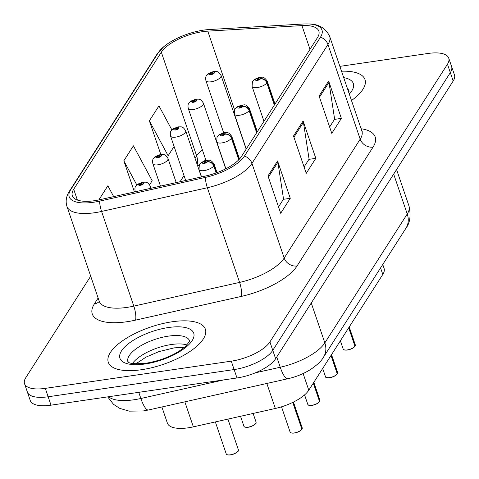 <?xml version="1.0" encoding="UTF-8"?>
<svg xmlns="http://www.w3.org/2000/svg" width="479" height="479" viewBox="0 0 479 479"><rect width="100%" height="100%" fill="white"/><g stroke="black" fill="none" stroke-linecap="round" stroke-linejoin="round"><path stroke-width="0.72" d="M382.757 264.492L384.08 268.366A32.051 12.316 161.2 0 1 382.799 274.443L308.787 390.205A32.051 12.316 161.2 0 1 275.341 408.473L193.348 426.855A32.051 12.316 161.2 0 1 188.157 427.819A32.051 12.316 161.2 0 1 167.399 423.161L161.89 406.982M141.509 369.716A51.277 19.705 -18.8 0 0 205.377 329.217A51.277 19.705 -18.8 0 0 172.165 321.768A51.277 19.705 -18.8 0 0 108.296 362.268A51.277 19.705 -18.8 0 0 141.509 369.716A51.277 19.705 -18.8 0 0 205.377 329.217A51.277 19.705 -18.8 0 0 172.165 321.768A51.277 19.705 -18.8 0 0 108.296 362.268A51.277 19.705 -18.8 0 0 141.509 369.716M351.496 100.506A51.277 19.705 -18.8 0 0 364.986 79.574A51.277 19.705 -18.8 0 0 341.521 71.215A51.277 19.705 -18.8 0 1 364.986 79.574A51.277 19.705 -18.8 0 1 351.496 100.506M94.483 200.707A34.183 13.137 161.2 0 1 72.341 195.743A34.183 13.137 161.2 0 1 73.706 189.259L161.333 52.199A34.183 13.137 161.2 0 1 207.778 31.135L301.932 25.603A34.183 13.137 161.2 0 1 318.846 31.117A34.183 13.137 161.2 0 1 317.481 37.602L241.476 156.477A34.183 13.137 161.2 0 1 205.796 175.967L100.021 199.677A34.183 13.137 161.2 0 1 94.483 200.707M93.495 202.258A37.5 14.412 -18.8 0 0 99.572 201.126L205.341 177.416A37.5 14.412 -18.8 0 0 244.482 156.04L320.487 37.158A37.5 14.412 -18.8 0 0 308.524 23.95A37.5 14.412 -18.8 0 0 303.429 24.004L209.275 29.536A37.5 14.412 -18.8 0 0 163.776 46.708A37.5 14.412 -18.8 0 0 158.327 52.636L70.7 189.696A37.5 14.412 -18.8 0 0 93.495 202.258M90.693 276.155L25.818 377.632A32.051 12.316 -18.8 0 0 24.537 383.709L30.255 400.51A32.051 12.316 -18.8 0 0 51.014 405.168L236.991 377.967A32.051 12.316 -18.8 0 0 275.629 358.729L453.182 81.017L450.326 72.616A32.051 12.316 -18.8 0 0 451.601 66.533A32.051 12.316 -18.8 0 1 450.326 72.616L272.773 350.329L450.326 72.616L447.464 64.21A32.051 12.316 -18.8 0 0 448.745 58.133A32.051 12.316 -18.8 0 0 427.986 53.474L339.874 66.365M236.991 377.967L234.129 369.56A32.051 12.316 -18.8 0 0 272.773 350.329A32.051 12.316 -18.8 0 1 234.129 369.56L48.157 396.768L234.129 369.56L231.273 361.16A32.051 12.316 -18.8 0 0 269.911 341.928L447.464 64.21M27.399 392.109A32.051 12.316 -18.8 0 0 48.157 396.768A32.051 12.316 -18.8 0 1 27.399 392.109M24.537 383.709A32.051 12.316 -18.8 0 0 45.295 388.361L231.273 361.16M277.563 160.956L290.274 198.3L280.694 213.287L267.983 175.943L277.563 160.956A8.544 7.107 -147.4 0 1 277.886 162.273L268.384 177.128M328.654 81.041L341.371 118.385L331.791 133.372L319.074 96.022L328.654 81.041A8.544 7.107 -147.4 0 1 328.977 82.352L319.481 97.213M303.111 121.001L315.823 158.345L306.243 173.326L293.525 135.982L303.111 121.001A8.544 7.107 -147.4 0 1 303.435 122.313L293.932 137.174M113.685 196.618L107.859 185.78L98.806 199.941M171.901 129.935L158.95 105.859L149.37 120.846L160.818 154.472M149.604 184.738L152.172 180.721L133.407 145.82L123.827 160.806L134.431 191.965M315.823 158.345L308.937 159.351M304.075 166.961L309.081 159.13L303.435 122.313M341.371 118.385L334.486 119.391M329.624 127.001L334.629 119.169L328.977 82.352M290.274 198.3L283.394 199.312M278.527 206.922L283.532 199.09L277.886 162.273M123.827 160.806L136.82 184.966M149.37 120.846L168.141 155.747L166.62 156.256M174.093 146.436L168.141 155.747M453.182 81.017A32.051 12.316 -18.8 0 0 454.463 74.94L448.745 58.133M135.407 191.744A8.011 3.078 161.2 0 1 135.144 191.307C134.755 188.774 134.91 187.181 135.617 186.517A5.341 4.533 29.3 0 1 138.682 184.469A2.67 1.024 -18.8 0 0 140.341 185.307A2.67 1.024 -18.8 0 0 143.562 183.702A2.67 1.024 -18.8 0 0 141.94 182.81A2.67 1.024 -18.8 0 0 138.754 184.355L140.185 184.176A1.066 0.413 161.2 0 1 141.461 183.559A1.066 0.413 161.2 0 1 142.149 183.714A1.066 0.413 161.2 0 1 140.82 184.559A1.066 0.413 161.2 0 1 140.125 184.403A1.066 0.413 161.2 0 1 140.155 184.223L138.682 184.469M140.311 184.547L140.185 184.176M138.754 184.355A5.341 4.347 -144.4 0 0 136 185.918A5.341 4.347 -144.4 0 0 135.82 186.199M140.263 184.529L140.155 184.223M301.866 429.37C300.393 431.058 297.884 432.286 294.34 433.052C288.322 433.1 291.166 432.262 290.088 432.01A6.413 2.461 -18.8 0 0 294.244 432.938A6.413 2.461 -18.8 0 0 301.884 429.226L301.752 429.435A6.197 2.383 161.2 0 1 294.369 433.028M301.872 429.19L292.974 402.306M216.418 172.847L213.957 165.62A5.341 4.533 -150.7 0 0 207.455 161.764A2.67 1.024 -18.8 0 0 205.802 160.926A2.67 1.024 -18.8 0 0 202.581 162.531A2.67 1.024 -18.8 0 0 204.204 163.423A2.67 1.024 -18.8 0 0 207.389 161.878L205.958 162.058A1.066 0.413 161.2 0 1 204.683 162.674A1.066 0.413 161.2 0 1 203.994 162.519A1.066 0.413 161.2 0 1 205.323 161.674A1.066 0.413 161.2 0 1 206.012 161.83A1.066 0.413 161.2 0 1 205.982 162.01L207.455 161.764M207.389 161.878A5.341 4.347 35.6 0 1 213.748 165.944A8.011 3.078 161.2 0 1 204.198 170.59A8.011 3.078 161.2 0 1 199.007 169.428L199.33 164.92L200.186 163.62L201.767 162.195L206.617 160.309C208.503 160.854 210.095 158.16 214.179 164.261A8.011 3.078 161.2 0 1 213.957 165.62M216.131 172.955L213.748 165.944M301.884 429.226L292.753 402.414M176.218 182.595L168.003 158.471A8.011 3.078 161.2 0 1 158.022 164.8A8.011 3.078 161.2 0 1 152.837 163.638C152.448 161.106 152.603 159.507 153.31 158.848A5.341 4.533 29.3 0 1 156.376 156.795A2.67 1.024 -18.8 0 0 158.034 157.633A2.67 1.024 -18.8 0 0 161.249 156.034A2.67 1.024 -18.8 0 0 159.627 155.136A2.67 1.024 -18.8 0 0 156.447 156.687L157.878 156.507A1.066 0.413 161.2 0 1 159.148 155.885A1.066 0.413 161.2 0 1 159.842 156.04A1.066 0.413 161.2 0 1 158.513 156.884A1.066 0.413 161.2 0 1 157.819 156.729A1.066 0.413 161.2 0 1 157.848 156.549L156.376 156.795M158.004 156.873L157.878 156.507M156.447 156.687A5.341 4.347 -144.4 0 0 153.693 158.25A5.341 4.347 -144.4 0 0 153.508 158.531M157.956 156.855L157.848 156.549M201.408 176.949L185.696 130.803A8.011 3.078 161.2 0 1 175.715 137.132A8.011 3.078 161.2 0 1 170.524 135.964C170.135 133.431 170.296 131.839 171.003 131.174A5.341 4.533 29.3 0 1 174.069 129.126A2.67 1.024 -18.8 0 0 175.721 129.965A2.67 1.024 -18.8 0 0 178.942 128.36A2.67 1.024 -18.8 0 0 177.32 127.468A2.67 1.024 -18.8 0 0 174.14 129.013L175.565 128.833A1.066 0.413 161.2 0 1 176.841 128.216A1.066 0.413 161.2 0 1 177.535 128.372A1.066 0.413 161.2 0 1 176.2 129.216A1.066 0.413 161.2 0 1 175.512 129.061A1.066 0.413 161.2 0 1 175.542 128.881L174.069 129.126M175.691 129.204L175.565 128.833M174.14 129.013A5.341 4.347 -144.4 0 0 171.38 130.575A5.341 4.347 -144.4 0 0 171.201 130.857M175.643 129.186L175.542 128.881M225.747 168.818L203.389 103.129A8.011 3.078 161.2 0 1 193.408 109.457A8.011 3.078 161.2 0 1 188.217 108.296C187.828 105.763 187.984 104.165 188.69 103.506A5.341 4.533 29.3 0 1 191.762 101.452A2.67 1.024 -18.8 0 0 193.414 102.29A2.67 1.024 -18.8 0 0 196.635 100.692A2.67 1.024 -18.8 0 0 195.013 99.794A2.67 1.024 -18.8 0 0 191.828 101.344L193.259 101.165A1.066 0.413 161.2 0 1 194.534 100.542A1.066 0.413 161.2 0 1 195.222 100.698A1.066 0.413 161.2 0 1 193.893 101.542A1.066 0.413 161.2 0 1 193.205 101.386A1.066 0.413 161.2 0 1 193.235 101.207L191.762 101.452M193.384 101.53L193.259 101.165M191.828 101.344A5.341 4.347 -144.4 0 0 189.073 102.901A5.341 4.347 -144.4 0 0 188.894 103.183M193.336 101.512L193.235 101.207M246.164 149.143L221.076 75.46A8.011 3.078 161.2 0 1 211.101 81.789A8.011 3.078 161.2 0 1 205.91 80.622C205.521 78.089 205.677 76.49 206.383 75.832A5.341 4.533 29.3 0 1 209.449 73.778A2.67 1.024 -18.8 0 0 211.107 74.622A2.67 1.024 -18.8 0 0 214.329 73.018A2.67 1.024 -18.8 0 0 212.706 72.125A2.67 1.024 -18.8 0 0 209.521 73.67L210.952 73.491A1.066 0.413 161.2 0 1 212.227 72.874A1.066 0.413 161.2 0 1 212.916 73.03A1.066 0.413 161.2 0 1 211.586 73.874A1.066 0.413 161.2 0 1 210.892 73.718A1.066 0.413 161.2 0 1 210.922 73.532L209.449 73.778M211.077 73.862L210.952 73.491M209.521 73.67A5.341 4.347 -144.4 0 0 206.766 75.233A5.341 4.347 -144.4 0 0 206.581 75.514M211.029 73.844L210.922 73.532M319.553 401.701C318.086 403.39 315.577 404.617 312.027 405.378C306.015 405.426 308.859 404.593 307.781 404.336A6.413 2.461 -18.8 0 0 311.931 405.27A6.413 2.461 -18.8 0 0 319.571 401.552L319.445 401.761A6.197 2.383 161.2 0 1 312.063 405.354M319.559 401.516L313.47 382.883M239.003 159.561L231.644 137.946A5.341 4.533 -150.7 0 0 225.148 134.096A2.67 1.024 -18.8 0 0 223.495 133.258A2.67 1.024 -18.8 0 0 220.274 134.856A2.67 1.024 -18.8 0 0 221.897 135.755A2.67 1.024 -18.8 0 0 225.076 134.204L223.651 134.383A1.066 0.413 161.2 0 1 222.376 135A1.066 0.413 161.2 0 1 221.681 134.85A1.066 0.413 161.2 0 1 223.016 134.006A1.066 0.413 161.2 0 1 223.705 134.162A1.066 0.413 161.2 0 1 223.675 134.342L225.148 134.096M225.076 134.204A5.341 4.347 35.6 0 1 231.435 138.275A8.011 3.078 161.2 0 1 221.891 142.916A8.011 3.078 161.2 0 1 216.7 141.754L217.023 137.251L217.873 135.952L219.46 134.521L224.31 132.635C226.196 133.186 227.788 130.492 231.866 136.587A8.011 3.078 161.2 0 1 231.644 137.946M238.77 159.806L231.435 138.275M319.571 401.552L313.308 383.14M337.246 374.027C335.779 375.716 333.27 376.943 329.72 377.709C323.708 377.751 326.552 376.919 325.475 376.662A6.413 2.461 -18.8 0 0 329.624 377.596A6.413 2.461 -18.8 0 0 337.264 373.877L337.138 374.093A6.197 2.383 161.2 0 1 329.75 377.68M337.252 373.848L331.163 355.208M256.87 132.402L249.337 110.278A5.341 4.533 -150.7 0 0 242.841 106.422A2.67 1.024 -18.8 0 0 241.182 105.584A2.67 1.024 -18.8 0 0 237.967 107.188A2.67 1.024 -18.8 0 0 239.59 108.08A2.67 1.024 -18.8 0 0 242.769 106.536L241.338 106.715A1.066 0.413 161.2 0 1 240.069 107.332A1.066 0.413 161.2 0 1 239.374 107.176A1.066 0.413 161.2 0 1 240.703 106.332A1.066 0.413 161.2 0 1 241.398 106.488A1.066 0.413 161.2 0 1 241.368 106.667L242.841 106.422M242.769 106.536A5.341 4.347 35.6 0 1 249.128 110.601A8.011 3.078 161.2 0 1 239.578 115.247A8.011 3.078 161.2 0 1 234.393 114.08L234.71 109.577L235.566 108.278L237.147 106.853L242.003 104.967C243.883 105.512 245.482 102.817 249.559 108.919A8.011 3.078 161.2 0 1 249.337 110.278M256.66 132.725L249.128 110.601M337.264 373.877L330.995 355.472M354.939 346.359C353.472 348.047 350.963 349.275 347.413 350.035C341.401 350.083 344.239 349.251 343.168 348.993A6.413 2.461 -18.8 0 0 347.317 349.921A6.413 2.461 -18.8 0 0 354.957 346.209L354.825 346.419A6.197 2.383 161.2 0 1 347.443 350.011M354.945 346.173L348.856 327.534M274.563 104.727L267.031 82.604A5.341 4.533 -150.7 0 0 260.534 78.754A2.67 1.024 -18.8 0 0 258.876 77.909A2.67 1.024 -18.8 0 0 255.654 79.514A2.67 1.024 -18.8 0 0 257.277 80.412A2.67 1.024 -18.8 0 0 260.462 78.861L259.031 79.041A1.066 0.413 161.2 0 1 257.756 79.658A1.066 0.413 161.2 0 1 257.067 79.502A1.066 0.413 161.2 0 1 258.397 78.664A1.066 0.413 161.2 0 1 259.091 78.813A1.066 0.413 161.2 0 1 259.061 78.999L260.534 78.754M260.462 78.861A5.341 4.347 35.6 0 1 266.821 82.933A8.011 3.078 161.2 0 1 257.271 87.573A8.011 3.078 161.2 0 1 252.08 86.412L252.403 81.909L253.259 80.61L254.84 79.179L259.69 77.293C261.576 77.843 263.175 75.149 267.252 81.244A8.011 3.078 161.2 0 1 267.031 82.604M274.353 105.057L266.821 82.933M354.957 346.209L348.688 327.798M184.834 401.839L193.348 426.855M266.827 383.457L275.341 408.473M303.117 373.548L308.787 390.205M380.571 267.911L382.799 274.443M73.706 189.259L77.382 200.042M320.487 37.158A10.682 8.885 32.6 0 1 327.959 44.493L251.954 163.375A42.733 16.424 161.2 0 1 207.359 187.732L101.584 211.443A42.733 16.424 161.2 0 1 94.662 212.73A42.733 16.424 161.2 0 1 66.988 206.527L99.213 301.195A42.733 16.424 -18.8 0 0 126.893 307.404A42.733 16.424 -18.8 0 0 133.815 306.117L239.59 282.406A42.733 16.424 -18.8 0 0 284.185 258.043L360.19 139.167A42.733 16.424 -18.8 0 0 361.896 131.06L362.352 131.863M99.572 201.126A10.682 2.67 -102.6 0 0 101.584 211.443L133.815 306.117A10.682 2.67 77.4 0 1 135.533 320.128A53.414 20.525 161.2 0 1 94.411 303.842L98.135 298.022M361.106 128.737A53.414 20.525 161.2 0 1 373.057 147.083L297.052 265.965A10.682 8.885 -147.4 0 1 284.185 258.043L251.954 163.375A10.682 8.885 -147.4 0 0 244.482 156.04M308.524 23.95C318.655 23.962 325.702 28.111 329.666 36.392A42.733 16.424 161.2 0 1 327.959 44.493L360.19 139.167A10.682 8.885 -147.4 0 0 373.057 147.083M297.052 265.965A53.414 20.525 161.2 0 1 241.302 296.417A10.682 2.67 77.4 0 0 239.59 282.406L207.359 187.732A10.682 2.67 -102.6 0 1 205.341 177.416M158.327 52.636A10.682 8.885 -147.4 0 0 157.004 54.193L69.377 191.247A10.682 8.885 32.6 0 1 70.7 189.696M241.302 296.417L135.533 320.128M45.295 388.361L51.014 405.168M269.911 341.928L275.629 358.729M94.411 303.842A10.682 8.885 -147.4 0 0 99.291 301.453M301.932 25.603L309.997 49.301M207.778 31.135L234.578 109.865M202.348 149.795A34.183 13.137 -18.8 0 0 196.618 155.831L195.049 158.28M161.333 52.199L196.618 155.831A19.232 15.999 -147.4 0 1 197.162 164.483M184.002 175.559L180.05 181.739M108.529 396.756A42.733 16.424 -18.8 0 0 133.928 399.779A42.733 16.424 -18.8 0 0 140.856 398.492L138.76 392.337M255.403 372.812L280.245 367.243L276.748 356.981M323.469 357.226A21.363 17.771 -147.4 0 0 324.84 342.886L407.246 213.999A42.733 16.424 -18.8 0 0 408.952 205.892C411.108 215.382 410.084 222.867 405.875 228.339L323.469 357.226C321.433 360.992 316.96 365.19 310.057 369.818C303.279 373.949 295.878 376.925 287.843 378.745A21.363 5.335 -102.6 0 1 280.245 367.243A42.733 16.424 -18.8 0 0 324.84 342.886L311.26 302.997M287.843 378.745L148.454 409.994A21.363 5.335 -102.6 0 1 140.856 398.492L223.825 379.895M405.875 228.339A21.363 17.771 -147.4 0 0 407.246 213.999L393.666 174.111M230.381 454.822A6.413 2.461 -18.8 0 0 238.362 449.757L238.267 450.799C239.249 450.859 234.405 454.547 230.471 454.936C227.747 455.134 226.333 454.787 226.226 453.888A6.413 2.461 -18.8 0 0 230.381 454.822M238.069 451.026A6.197 2.383 161.2 0 1 230.507 454.906M151.029 188.247L150.31 186.145A8.011 3.078 161.2 0 1 149.125 188.672M230.435 454.918A6.197 2.383 161.2 0 1 227.232 454.721M294.298 433.034A6.197 2.383 161.2 0 1 291.094 432.836M302.045 428.962A6.413 2.461 -18.8 0 0 302.225 427.879L293.441 402.073M186.942 344.928A32.56 12.514 -18.8 0 0 171.338 344.521A32.56 12.514 -18.8 0 0 132.485 363.465M189.54 340.767A32.56 12.514 -18.8 0 0 168.476 336.12A32.56 12.514 -18.8 0 0 127.893 361.753M168.488 327.522A38.973 14.975 -18.8 0 0 121.498 350.909A38.973 14.975 -18.8 0 0 145.185 363.962A38.973 14.975 -18.8 0 0 192.169 340.575A38.973 14.975 -18.8 0 0 168.488 327.522M248.068 427.148A6.413 2.461 -18.8 0 0 256.055 422.089L255.96 423.125C256.942 423.191 252.092 426.879 248.164 427.262C245.44 427.466 244.027 427.112 243.919 426.22A6.413 2.461 -18.8 0 0 248.068 427.148M255.762 423.358A6.197 2.383 161.2 0 1 248.2 427.238M248.128 427.25A6.197 2.383 161.2 0 1 244.925 427.046M311.991 405.366A6.197 2.383 161.2 0 1 308.787 405.162M319.738 401.288A6.413 2.461 -18.8 0 0 319.918 400.204L313.829 382.32M329.684 377.691A6.197 2.383 161.2 0 1 326.474 377.494M337.432 373.62A6.413 2.461 -18.8 0 0 337.611 372.53L331.522 354.652M347.371 350.023A6.197 2.383 161.2 0 1 344.167 349.82M355.125 345.946A6.413 2.461 -18.8 0 0 355.298 344.862L349.215 326.977M349.143 91.124A32.56 12.514 -18.8 0 0 347.526 88.855M349.305 94.076A38.973 14.975 -18.8 0 0 343.712 77.646M163.776 46.708L157.004 54.193M69.377 191.247C66.168 196.324 65.372 201.414 66.988 206.527M329.666 36.392L361.896 131.06M99.345 302.105L99.213 301.195M205.814 159.986L204.491 160.83M199.629 164.387L197.707 166.087M148.454 409.994L143.413 410.928L129.276 411.15L119.81 408.407L113.523 404.336L107.661 396.881M408.952 205.892L396.576 169.554M238.362 449.757L227.926 419.101M226.226 453.888L215.346 421.921M150.31 186.145C147.059 181.176 146.299 182.361 142.754 182.194L137.862 184.104L136 185.918M135.3 191.768L135.144 191.307M290.088 432.01L281.514 406.821M201.557 176.919L199.007 169.428M217.023 172.626L214.179 164.261M302.225 427.879L302.039 429.1M135.856 363.824L146.119 357.071L158.956 351.598L174.182 347.868L184.493 347.269M189.54 340.725C190.684 340.066 189.199 342.072 185.092 346.742C175.392 354.801 162.417 360.292 146.167 363.22C125.474 365.022 128.923 361.094 127.863 361.723M256.055 422.089L253.116 413.455M243.919 426.22L240.536 416.275M168.003 158.471C164.752 153.508 163.992 154.687 160.447 154.519L155.555 156.429L153.693 158.25M160.489 186.121L152.837 163.638M185.696 130.803C182.445 125.833 181.679 127.019 178.134 126.851L173.248 128.761L171.38 130.575M185.678 180.475L170.524 135.964M203.389 103.129C200.132 98.165 199.372 99.345 195.827 99.177L190.941 101.087L189.073 102.901M205.964 160.423L188.217 108.296M221.076 75.46C217.825 70.491 217.065 71.676 213.52 71.509L208.628 73.419L206.766 75.233M223.657 132.755L205.91 80.622M307.781 404.336L304.572 394.9M225.89 168.746L216.7 141.754M239.506 159.022L231.866 136.587M319.918 400.204L319.727 401.426M325.475 376.662L322.684 368.471M246.272 148.975L234.393 114.08M257.313 131.701L249.559 108.919M337.611 372.53L337.42 373.758M343.168 348.993L340.377 340.803M263.959 121.307L252.08 86.412M275.006 104.027L267.252 81.244M355.298 344.862L355.113 346.083M348.712 92.339L349.149 91.082"/></g></svg>
